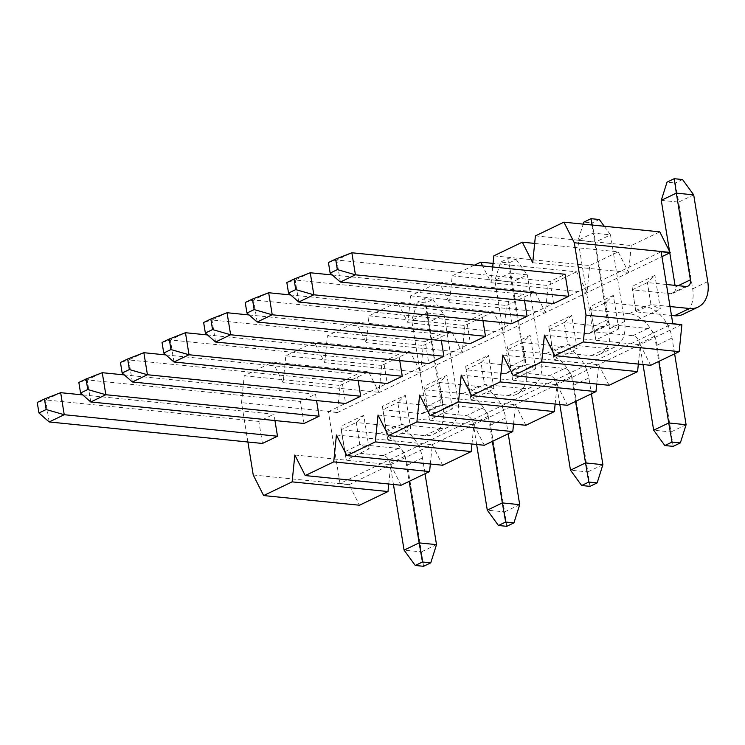 <?xml version="1.0" encoding="UTF-8"?>
<svg xmlns="http://www.w3.org/2000/svg" width="745" height="745" viewBox="0 0 745 745"><rect width="100%" height="100%" fill="white"/><g stroke="black" fill="none" stroke-linecap="round" stroke-linejoin="round"><path stroke-width="0.56" stroke-dasharray="3.73 2.79" d="M432.938 299.462L444.113 314.8L426.755 313.049L440.798 399.767A7.59 5.28 -115.7 0 1 438.423 406.034A7.59 5.28 -115.7 0 1 436.3 406.379L397.802 402.496L382.734 409.741L421.232 413.624A7.59 5.28 64.3 0 0 423.356 413.27A7.59 5.28 64.3 0 0 425.73 407.003L411.687 320.285L429.046 322.036L444.113 314.8L458.166 401.518A30.852 21.456 -115.7 0 1 448.499 427.006A30.852 21.456 -115.7 0 1 439.876 428.422L401.369 424.538L397.802 402.496L405.336 395.316L382.399 406.332L387.838 439.876L386.301 431.774L424.808 435.657A30.852 21.456 64.3 0 0 433.432 434.242A30.852 21.456 64.3 0 0 443.098 408.754L425.73 302.926L417.433 302.088L424.641 298.624L432.938 299.462L425.73 302.926M382.399 406.332L386.301 431.774L401.369 424.538L410.765 428.859L405.336 395.316M304.025 423.477L300.449 401.443L315.517 394.198L316.55 400.559M90.769 401.974L87.193 379.931L300.449 401.443M424.641 298.624L426.755 313.049L411.687 320.285L417.433 302.088M315.517 394.198L124.322 374.912M78.849 382.455L87.193 379.931L102.261 372.696M643.028 364.547L639.62 343.482A7.59 5.28 64.3 0 0 632.794 335.725L594.296 331.842L609.363 324.606L647.861 328.489A7.59 5.28 -115.7 0 1 654.687 336.246L658.766 361.437M686.098 424.715L671.031 431.951L656.978 345.233A30.852 21.456 64.3 0 0 629.227 313.682L590.729 309.799L595.823 339.934L618.75 328.918L609.363 324.606L605.797 302.563L644.295 306.446A30.852 21.456 -115.7 0 1 672.046 337.997L674.616 353.819M332.307 274.979L523.511 294.266L524.536 300.626M618.75 328.918L613.321 295.383L605.797 302.563L590.729 309.799L590.394 306.4L595.823 339.934M512.011 323.544L508.444 301.502L523.511 294.266M508.444 301.502L295.188 279.999L310.255 272.754M673.145 446.376L671.031 431.951L653.663 430.2M298.754 302.032L295.188 279.999L286.834 282.523M666.458 284.497L647.386 282.579L632.328 289.814L670.826 293.698A7.59 5.28 64.3 0 0 672.94 293.353A7.59 5.28 64.3 0 0 675.324 287.086L675.044 285.363M670.025 306.54L650.962 304.612L647.386 282.579L654.92 275.399L631.993 286.415L635.895 311.857L671.468 315.442M631.993 286.415L635.895 311.857L650.962 304.612L660.349 308.933L654.92 275.399M553.61 303.56L550.043 281.517L565.11 274.281M340.353 282.048L336.787 260.005L550.043 281.517M683.016 314.315A30.852 21.456 64.3 0 0 692.682 288.837L678.639 202.119L693.707 194.873M669.783 252.862L669.485 251.065M661.271 200.358L678.639 202.119L675.324 183L667.017 182.162M328.433 262.538L336.787 260.005L351.854 252.769M682.532 179.536L675.324 183M393.444 484.474L390.035 463.409A7.59 5.28 64.3 0 0 383.209 455.651L344.712 451.768L359.77 444.523L398.277 448.406A7.59 5.28 -115.7 0 1 405.103 456.163L409.182 481.363M436.505 544.642L421.437 551.877L407.394 465.159A30.852 21.456 64.3 0 0 379.633 433.609L341.135 429.725L346.239 459.861L369.166 448.844L359.77 444.523L356.203 422.49L394.701 426.373A30.852 21.456 -115.7 0 1 422.462 457.914L425.022 473.746M82.723 394.906L273.918 414.183L274.952 420.543M369.166 448.844L363.737 415.3L356.203 422.49L341.135 429.725L340.81 426.317L346.239 459.861M262.426 443.461L258.86 421.428L273.918 414.183M258.86 421.428L45.603 399.916L60.662 392.68M423.56 566.302L421.437 551.877L404.079 550.127M49.17 421.959L45.603 399.916L37.25 402.449M519.703 504.663L504.635 511.899L490.592 425.181A30.852 21.456 64.3 0 0 462.831 393.63L424.333 389.747L439.401 382.511L442.968 404.554L427.9 411.789L423.998 386.348L429.437 419.882L452.364 408.865L442.968 404.554L481.466 408.437A7.59 5.28 -115.7 0 1 488.292 416.194L492.38 441.385M429.437 419.882L427.9 411.789L466.407 415.673L481.466 408.437M462.831 393.63L477.899 386.394L439.401 382.511L446.925 375.331L423.998 386.348M452.364 408.865L446.925 375.331M554.224 359.928L552.697 351.826L591.195 355.71A30.852 21.456 64.3 0 0 599.827 354.294A30.852 21.456 64.3 0 0 609.485 328.806L595.441 242.088L610.509 234.852L624.552 321.57A30.852 21.456 -115.7 0 1 614.895 347.049A30.852 21.456 -115.7 0 1 606.262 348.474L567.764 344.59L552.697 351.826L548.795 326.385L554.224 359.928L577.152 348.911L567.764 344.59L564.198 322.548L571.722 315.368L548.795 326.385M577.152 348.911L571.722 315.368M602.901 464.684L587.833 471.93L573.79 385.212A30.852 21.456 64.3 0 0 546.029 353.661L507.531 349.778L522.599 342.542L526.166 364.575L511.098 371.82L507.196 346.369L512.625 379.913L535.562 368.896L526.166 364.575L564.663 368.458A7.59 5.28 -115.7 0 1 571.49 376.216L575.568 401.415M512.625 379.913L511.098 371.82L549.596 375.704L564.663 368.458M546.029 353.661L561.097 346.425L522.599 342.542L530.123 335.352L507.196 346.369M535.562 368.896L530.123 335.352M471.036 399.897L469.499 391.805L507.997 395.688A30.852 21.456 64.3 0 0 516.63 394.263A30.852 21.456 64.3 0 0 526.287 368.784L512.243 282.066L527.311 274.821L541.354 361.539A30.852 21.456 -115.7 0 1 531.697 387.028A30.852 21.456 -115.7 0 1 523.064 388.443L484.567 384.56L469.499 391.805L465.597 366.363L471.036 399.897L493.963 388.881L484.567 384.56L481 362.526L488.524 355.346L465.597 366.363M493.963 388.881L488.524 355.346M492.696 266.971L491.104 282.728L482.63 265.956M247.889 441.999L241.52 402.645L244.23 375.778L272.726 362.089L283.109 382.66L285.819 355.793L314.315 342.104L324.708 362.675L327.418 335.809L355.914 322.119L366.307 342.681L369.017 315.824L397.513 302.125L407.906 322.697L410.616 295.83L439.112 282.141L449.505 302.712L452.215 275.846L474.5 265.136M358.149 380.574L357.116 374.214L342.048 381.449L345.624 403.492M482.946 320.611L481.913 314.25L466.845 321.495L470.412 343.529M441.347 340.595L440.314 334.235L425.246 341.48L428.813 363.513M399.748 360.589L398.715 354.229L383.647 361.465L387.223 383.507M244.23 375.778L340.092 385.454L337.429 412.553L328.368 411.64L340.009 483.505L672.791 323.609M328.368 411.64L661.15 251.745M363.737 415.3L340.81 426.317M387.838 439.876L410.765 428.859M613.321 295.383L590.394 306.4M637.422 319.95L660.349 308.933M534.649 243.41L618.182 251.838L589.686 265.527L586.976 292.394L576.583 271.823L493.05 263.404M493.814 255.861L589.686 265.527M452.215 275.846L548.087 285.521L576.583 271.823M439.112 282.141L534.985 291.807L506.488 305.506L503.778 332.363L493.386 311.801L397.513 302.125M410.616 295.83L506.488 305.506M369.017 315.824L464.889 325.49L493.386 311.801M355.914 322.119L451.787 331.786L423.29 345.475L420.58 372.342L410.188 351.77L314.315 342.104M327.418 335.809L423.29 345.475M285.819 355.793L381.691 365.469L410.188 351.77M272.726 362.089L368.589 371.764L340.092 385.454M638.344 364.082L640.29 344.749L650.683 365.32M596.745 384.066L598.691 364.743L609.084 385.305M555.146 404.051L557.092 384.727L567.485 405.299M513.547 424.035L515.493 404.712L525.886 425.283M471.948 444.029L473.894 424.706L484.287 445.268M430.349 464.014L432.296 444.69L442.688 465.253M388.75 483.999L390.706 464.675L401.089 485.246M253.235 474.993L349.107 484.66L359.5 505.231M349.107 484.66L681.852 324.522M337.383 412.32L241.52 402.645M340.009 483.505L349.07 484.427M535.413 235.876L631.285 245.543L659.781 231.853M337.429 412.553L661.942 256.634M381.691 365.469L378.981 392.326L368.589 371.764M464.889 325.49L462.179 352.357L451.787 331.786M548.087 285.521L545.377 312.379L534.985 291.807M631.285 245.543L628.575 272.409L618.182 251.838M294.834 455.009L390.706 464.675M283.109 382.66L378.981 392.326M336.433 435.015L432.296 444.69M324.708 362.675L420.58 372.342M378.022 415.03L473.894 424.706M366.307 342.681L462.179 352.357M419.621 395.046L515.493 404.712M407.906 322.697L503.778 332.363M461.22 375.061L557.092 384.727M449.505 302.712L545.377 312.379M502.819 355.067L598.691 364.743M491.104 282.728L586.976 292.394M544.418 335.082L640.29 344.749M532.703 262.734L628.575 272.409M504.43 373.645L465.932 369.762L481 362.526L519.498 366.41L504.43 373.645A7.59 5.28 64.3 0 0 506.553 373.301A7.59 5.28 64.3 0 0 508.928 367.034L494.885 280.316L512.243 282.066L508.928 262.948L500.631 262.11L507.829 258.645L516.136 259.483L508.928 262.948M587.628 333.676L549.13 329.793L564.198 322.548L602.696 326.431L587.628 333.676A7.59 5.28 64.3 0 0 589.751 333.322A7.59 5.28 64.3 0 0 592.126 327.055L578.083 240.337L595.441 242.088L592.126 222.969L583.819 222.14M173.967 361.996L170.391 339.953L383.647 361.465M162.047 342.486L170.391 339.953L185.458 332.717M398.715 354.229L207.52 334.943M516.136 259.483L527.311 274.821L509.953 273.07L523.996 359.788A7.59 5.28 -115.7 0 1 521.621 366.056A7.59 5.28 -115.7 0 1 519.498 366.41M507.829 258.645L509.953 273.07L494.885 280.316L500.631 262.11M249.109 314.958L440.314 334.235M561.097 346.425A30.852 21.456 -115.7 0 1 588.857 377.966L591.418 393.798M589.947 486.355L587.833 471.93L570.474 470.179M559.84 404.526L556.422 383.461A7.59 5.28 64.3 0 0 549.596 375.704M425.246 341.48L211.99 319.968L227.057 312.732M215.556 342.011L211.99 319.968L203.646 322.501M257.155 322.026L253.589 299.984L466.845 321.495M245.235 302.507L253.589 299.984L268.656 292.738M481.913 314.25L290.708 294.964M604.242 226.247L610.509 234.852L593.15 233.101L607.194 319.819A7.59 5.28 -115.7 0 1 604.819 326.087A7.59 5.28 -115.7 0 1 602.696 326.431M591.958 225.009L593.15 233.101L578.083 240.337L583.195 224.124M599.334 219.514L592.126 222.969M165.921 354.927L357.116 374.214M477.899 386.394A30.852 21.456 -115.7 0 1 505.659 417.945L508.22 433.767M506.749 526.324L504.635 511.899L487.277 510.148M476.642 444.495L473.224 423.43A7.59 5.28 64.3 0 0 466.407 415.673M342.048 381.449L128.792 359.947L143.859 352.702M132.368 381.98L128.792 359.947L120.448 362.47M436.3 406.379L421.232 413.624M439.876 428.422L424.808 435.657M458.166 401.518L443.098 408.754M440.798 399.767L425.73 407.003M632.794 335.725L647.861 328.489M629.227 313.682L644.295 306.446M656.978 345.233L672.046 337.997M639.62 343.482L654.687 336.246M685.894 286.462L670.826 293.698M707.75 281.591L692.682 288.837M678.229 285.689L675.324 287.086M383.209 455.651L398.277 448.406M379.633 433.609L394.701 426.373M407.394 465.159L422.462 457.914M390.035 463.409L405.103 456.163M523.064 388.443L507.997 395.688M541.354 361.539L526.287 368.784M523.996 359.788L508.928 367.034M573.79 385.212L588.857 377.966M556.422 383.461L571.49 376.216M606.262 348.474L591.195 355.71M624.552 321.57L609.485 328.806M607.194 319.819L592.126 327.055M490.592 425.181L505.659 417.945M473.224 423.43L488.292 416.194M433.432 434.242L448.499 427.006M423.356 413.27L438.423 406.034M672.94 293.353L688.007 286.108M516.63 394.263L531.697 387.028M506.553 373.301L521.621 366.056M599.827 354.294L614.895 347.049M589.751 333.322L604.819 326.087"/><path stroke-width="1.12" d="M90.769 401.974L304.025 423.477L319.093 416.241L105.837 394.729L90.769 401.974L80.553 392.997L87.761 389.542L86.057 379L78.849 382.455L80.553 392.997M316.55 400.559L319.093 416.241M124.322 374.912L102.261 372.696L105.837 394.729L87.761 389.542M102.261 372.696L86.057 379M524.536 300.626L527.078 316.308L512.011 323.544L298.754 302.032L288.548 293.064L295.746 289.6L294.042 279.058L286.834 282.523L288.548 293.064M294.042 279.058L310.255 272.754L332.307 274.979M310.255 272.754L313.822 294.797L527.078 316.308M674.616 353.819L686.098 424.715L668.731 422.964L658.766 361.437M672.046 442.074L664.838 445.538L673.145 446.376L680.353 442.912L672.046 442.074L668.731 422.964L653.663 430.2L643.028 364.547M295.746 289.6L313.822 294.797L298.754 302.032M680.353 442.912L686.098 424.715M653.663 430.2L664.838 445.538M671.468 315.442L674.393 315.74A30.852 21.456 64.3 0 0 683.016 314.315L698.084 307.08A30.852 21.456 -115.7 0 0 707.75 281.591L693.707 194.873L676.339 193.123L690.392 279.841A7.59 5.28 -115.7 0 1 688.007 286.108A7.59 5.28 -115.7 0 1 685.894 286.462L666.458 284.497M698.084 307.08A30.852 21.456 -115.7 0 1 689.46 308.495L670.025 306.54M340.353 282.048L553.61 303.56L568.677 296.314L355.421 274.812L340.353 282.048L330.147 273.08L337.345 269.615L335.641 259.074L328.433 262.538L330.147 273.08M675.044 285.363L669.783 252.862M669.485 251.065L661.271 200.358L676.339 193.123L674.225 178.698L682.532 179.536L693.707 194.873M337.345 269.615L355.421 274.812L351.854 252.769L565.11 274.281L568.677 296.314M661.271 200.358L667.017 182.162L674.225 178.698M351.854 252.769L335.641 259.074M274.952 420.543L277.494 436.225L262.426 443.461L49.17 421.959L38.954 412.991L46.162 409.526L44.458 398.985L37.25 402.449L38.954 412.991M44.458 398.985L60.662 392.68L82.723 394.906M60.662 392.68L64.238 414.714L277.494 436.225M425.022 473.746L436.505 544.642L419.146 542.882L409.182 481.363M422.462 562L415.254 565.464L423.56 566.302L430.759 562.838L422.462 562L419.146 542.882L404.079 550.127L393.444 484.474M46.162 409.526L64.238 414.714L49.17 421.959M430.759 562.838L436.505 544.642M404.079 550.127L415.254 565.464M586.017 315.098L574.302 242.749L563.909 222.178L659.781 231.853L670.211 252.657L661.15 251.745L672.791 323.609L681.889 324.764L586.017 315.098L583.307 341.964L554.811 355.654L650.683 365.32L679.179 351.631L681.889 324.764M492.696 266.971L493.814 255.861L522.31 242.172L532.703 262.734L535.413 235.876L563.909 222.178M482.63 265.956L480.711 262.156L493.05 263.404M474.5 265.136L480.711 262.156M554.811 355.654L544.418 335.082L541.708 361.949L513.212 375.638L502.819 355.067L500.109 381.934L471.613 395.623L461.22 375.061L458.51 401.918L430.014 415.617L419.621 395.046L416.911 421.912L388.415 435.601L378.022 415.03L375.322 441.897L346.825 455.586L336.433 435.015L333.723 461.881L305.226 475.571L294.834 455.009L292.124 481.866L263.628 495.565L253.235 474.993L247.889 441.999M127.656 359.006L120.448 362.47L122.152 373.012L129.36 369.548L127.656 359.006L143.859 352.702L147.435 374.744L132.368 381.98L345.624 403.492L360.692 396.256L358.149 380.574M485.479 336.293L272.223 314.781L257.155 322.026L470.412 343.529L485.479 336.293L482.946 320.611M210.844 319.037L203.646 322.501L205.35 333.043L212.558 329.579L210.844 319.037L227.057 312.732L230.624 334.766L215.556 342.011L428.813 363.513L443.88 356.278L441.347 340.595M402.281 376.262L189.025 354.76L173.967 361.996L387.223 383.507L402.281 376.262L399.748 360.589M522.31 242.172L534.649 243.41M583.307 341.964L679.179 351.631M541.708 361.949L637.58 371.615L609.084 385.305L513.212 375.638M500.109 381.934L595.981 391.6L567.485 405.299L471.613 395.623M458.51 401.918L554.382 411.594L525.886 425.283L430.014 415.617M416.911 421.912L512.784 431.579L484.287 445.268L388.415 435.601M375.322 441.897L471.185 451.563L442.688 465.253L346.825 455.586M333.723 461.881L429.586 471.548L401.089 485.246L305.226 475.571M637.58 371.615L638.344 364.082M595.981 391.6L596.745 384.066M554.382 411.594L555.146 404.051M512.784 431.579L513.547 424.035M471.185 451.563L471.948 444.029M429.586 471.548L430.349 464.014M292.124 481.866L387.996 491.542L388.75 483.999M387.996 491.542L359.5 505.231L263.628 495.565M574.302 242.749L670.174 252.415M661.942 256.634L670.211 252.657M207.52 334.943L185.458 332.717L189.025 354.76L170.959 349.563L169.245 339.022L162.047 342.486L163.751 353.028L170.959 349.563M163.751 353.028L173.967 361.996M185.458 332.717L169.245 339.022M212.558 329.579L230.624 334.766L443.88 356.278M227.057 312.732L249.109 314.958M591.418 393.798L602.901 464.684L585.533 462.934L575.568 401.415M588.848 482.052L581.649 485.517L589.947 486.355L597.155 482.89L588.848 482.052L585.533 462.934L570.474 470.179L559.84 404.526M597.155 482.89L602.901 464.684M570.474 470.179L581.649 485.517M215.556 342.011L205.35 333.043M290.708 294.964L268.656 292.738L272.223 314.781L254.157 309.585L252.443 299.052L245.235 302.507L246.949 313.049L254.157 309.585M583.195 224.124L583.819 222.14L591.027 218.676L599.334 219.514L604.242 226.247M591.958 225.009L591.027 218.676M246.949 313.049L257.155 322.026M268.656 292.738L252.443 299.052M129.36 369.548L147.435 374.744L360.692 396.256M143.859 352.702L165.921 354.927M508.22 433.767L519.703 504.663L502.344 502.912L492.38 441.385M505.659 522.031L498.452 525.486L506.749 526.324L513.957 522.86L505.659 522.031L502.344 502.912L487.277 510.148L476.642 444.495M513.957 522.86L519.703 504.663M487.277 510.148L498.452 525.486M132.368 381.98L122.152 373.012M689.46 308.495L674.393 315.74M690.392 279.841L678.229 285.689"/></g></svg>
